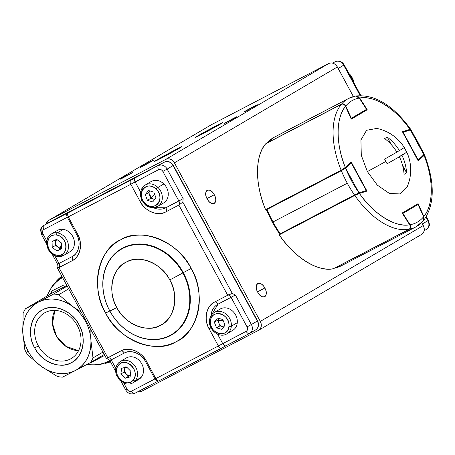 <?xml version="1.0" encoding="UTF-8"?>
<svg xmlns="http://www.w3.org/2000/svg" width="455" height="455" viewBox="0 0 455 455"><rect width="100%" height="100%" fill="white"/><g stroke="black" fill="none" stroke-linecap="round" stroke-linejoin="round"><path stroke-width="0.68" d="M422.399 223.934L427.922 220.686L426.016 217.166L427.922 220.686L428.428 220.356L422.399 223.934M361.139 95.544L360.206 94.441L359.706 94.765L360.997 95.544L359.706 94.765L343.701 65.23L338.179 68.478L343.701 65.23L359.706 94.765L360.206 94.441L344.208 64.9L343.701 65.23A7.075 5.875 -120.5 0 0 335.119 61.726L332.525 63.08L335.119 61.726A3.538 1.968 -117.5 0 1 335.17 61.704A3.538 1.968 62.5 0 0 335.119 61.726L332.73 63.137L335.119 61.726A7.075 5.875 59.5 0 1 343.701 65.23L344.208 64.9C341.927 61.351 338.918 60.282 335.17 61.704L332.52 63.08M342.791 65.588L343.656 65.145M426.079 229.621A7.075 5.875 -120.5 0 0 426.295 229.502A7.075 5.875 -120.5 0 0 427.922 220.686A7.075 5.875 59.5 0 1 426.295 229.502A7.075 5.875 59.5 0 1 426.079 229.621M258.73 330.211L421.654 234.37A7.075 5.875 -120.5 0 1 421.432 234.49C424.373 232.46 424.987 229.479 423.275 225.555L421.688 222.614L423.275 225.555L260.317 321.418L174.413 162.85L337.371 66.987L353.387 96.551L337.371 66.987C335.011 63.404 332.15 62.233 328.789 63.49L165.83 159.352L48.554 220.51L211.512 124.647L328.789 63.49L211.256 124.789M214.294 194.74C209.937 186.197 202.401 190.628 207.167 198.932C211.53 207.474 219.06 203.044 214.294 194.74L206.974 198.556L214.294 194.74A7.428 4.135 -117.5 0 1 214.168 203.419A7.428 4.135 -117.5 0 1 207.167 198.932A7.428 4.135 -117.5 0 1 207.298 190.247A7.428 4.135 -117.5 0 1 214.294 194.74M264.827 288.015C260.47 279.472 252.935 283.903 257.701 292.207C262.063 300.744 269.593 296.319 264.827 288.015L257.502 291.831L264.827 288.015A7.428 4.135 -117.5 0 1 264.696 296.694A7.428 4.135 -117.5 0 1 257.701 292.207A7.428 4.135 -117.5 0 1 257.831 283.522A7.428 4.135 -117.5 0 1 264.827 288.015M421.654 234.37A7.075 5.875 -120.5 0 0 423.275 225.555L260.317 321.418A7.075 5.875 59.5 0 1 258.69 330.233A7.075 5.875 59.5 0 1 258.474 330.353L141.198 391.51A7.075 5.875 59.5 0 1 137.467 391.914L141.198 391.51L258.474 330.353C261.415 328.322 262.029 325.342 260.317 321.418L174.413 162.85C172.053 159.261 169.192 158.095 165.83 159.352L48.554 220.51L45.858 224.224A7.075 5.875 59.5 0 1 48.332 220.63A7.075 5.875 59.5 0 1 48.554 220.51L211.512 124.647A7.075 5.875 -120.5 0 0 211.296 124.767L48.367 220.612M130.17 173.628C123.311 177.194 115.775 181.625 123.038 177.825C129.897 174.259 137.427 169.829 130.17 173.628L130.306 173.884L130.17 173.628L133.133 172.189L129.755 174.197L120.075 179.264L130.17 173.628M150.537 161.65C143.683 165.21 136.147 169.641 143.41 165.842C150.264 162.281 157.8 157.845 150.537 161.65L153.506 160.206L150.122 162.213L140.441 167.281L150.537 161.65L150.679 161.906L150.537 161.65M233.938 118.158C227.079 121.718 219.543 126.149 226.806 122.349C233.665 118.789 241.195 114.359 233.938 118.158L236.901 116.713L233.517 118.721L223.837 123.794L233.938 118.158L234.075 118.414L233.938 118.158M254.305 106.174C247.446 109.735 239.916 114.165 247.179 110.366C254.032 106.806 261.568 102.375 254.305 106.174L257.274 104.735L253.89 106.743L244.21 111.811L254.305 106.174L254.442 106.43L254.305 106.174M175.772 149.587L156.833 159.961C153.045 162.242 154.376 161.713 160.831 158.374L179.77 148C183.558 145.725 182.227 146.254 175.772 149.587A15.561 0.37 151.6 0 1 181.989 146.567A15.561 0.37 151.6 0 1 174.902 150.776A15.561 0.37 151.6 0 1 160.831 158.374A15.561 0.37 151.6 0 1 154.62 161.394A15.561 0.37 151.6 0 1 161.701 157.185A15.561 0.37 151.6 0 1 175.772 149.587L176.062 150.127L175.772 149.587M216.512 125.62L197.572 135.994C193.785 138.274 195.115 137.746 201.571 134.413L220.51 124.039C224.298 121.758 222.967 122.287 216.512 125.62L216.802 126.16L216.512 125.62A15.561 0.37 151.6 0 1 222.728 122.605A15.561 0.37 151.6 0 1 215.642 126.808A15.561 0.37 151.6 0 1 201.571 134.413A15.561 0.37 151.6 0 1 195.36 137.427A15.561 0.37 151.6 0 1 202.441 133.224A15.561 0.37 151.6 0 1 216.512 125.62M337.371 66.987A7.075 5.875 -120.5 0 0 328.789 63.49L165.83 159.352A7.075 5.875 59.5 0 1 174.413 162.85L337.371 66.987M157.362 206.598A12.382 10.283 59.5 0 1 144.991 203.988A12.382 10.283 59.5 0 1 145.19 185.048A12.382 10.283 59.5 0 1 157.942 187.449A12.382 10.283 59.5 0 1 157.743 206.388A12.382 10.283 59.5 0 1 157.362 206.598M157.743 206.388L163.681 202.896A12.382 10.283 -120.5 0 0 163.88 183.951L157.942 187.449L163.88 183.951A12.382 10.283 -120.5 0 0 151.128 181.551L145.19 185.048C139.025 190.429 138.855 196.77 144.679 204.073A1.769 0.307 -45.7 0 1 145.065 203.305C135.112 194.285 146.834 179.304 156.167 189.126C166.12 198.147 154.393 213.128 145.065 203.305A1.769 0.307 134.3 0 0 144.679 204.073C147.261 207.469 151.617 208.236 157.743 206.388A12.382 10.283 -120.5 0 0 157.942 187.449A1.769 0.307 134.3 0 0 156.167 189.126A10.613 8.816 59.5 0 1 158.09 203.521A10.613 8.816 59.5 0 1 145.065 203.305A10.613 8.816 59.5 0 1 143.143 188.916A10.613 8.816 59.5 0 1 156.167 189.126A1.769 0.307 -45.7 0 1 157.942 187.449A12.382 10.283 -120.5 0 0 145.19 185.048M154.666 199.472L150.81 198.312L147.414 200.314L152.749 201.918L155.957 197.823L153.818 192.124L148.484 190.52L145.276 194.615L147.414 200.314L152.749 201.918L155.957 197.823L153.818 192.124L148.484 190.52L145.276 194.615L147.414 200.314L150.81 198.312L148.671 192.613L145.276 194.615L148.671 192.613L149.962 190.963L148.671 192.613L149.74 195.462L149.996 190.975M144.991 203.988A1.769 0.307 -45.7 0 1 144.679 204.073M154.791 199.313A5.306 4.408 59.5 0 1 151.236 197.766L154.62 194.251M226.806 333.862A12.382 10.283 -120.5 0 0 231.339 326.189A12.382 10.283 -120.5 0 0 225.959 314.001A12.382 10.283 -120.5 0 0 214.248 312.522A12.382 10.283 59.5 0 1 225.959 314.001A12.382 10.283 59.5 0 1 231.339 326.189A1.769 0.643 -175 0 1 228.945 326.258A10.613 8.816 59.5 0 1 218.81 333.543A10.613 8.816 59.5 0 1 210.409 321.128C211.001 308.274 230.588 313.7 228.945 326.258C228.353 339.111 208.765 333.686 210.409 321.128A1.769 0.643 -175 0 1 209.493 320.479A1.769 0.643 -175 0 1 209.715 320.195A12.382 10.283 59.5 0 1 214.248 312.522C211.45 314.28 209.863 316.93 209.493 320.468C208.208 329.704 219.446 338.708 226.806 333.862L232.744 330.37A12.382 10.283 -120.5 0 0 237.282 322.692L231.339 326.189A12.382 10.283 59.5 0 1 226.806 333.862A12.382 10.283 59.5 0 1 226.419 334.072M209.493 320.479A1.769 0.643 5 0 0 210.409 321.128A10.613 8.816 59.5 0 1 220.544 313.842A10.613 8.816 59.5 0 1 228.945 326.258A1.769 0.643 5 0 0 231.339 326.189L237.282 322.692A12.382 10.283 -120.5 0 0 231.902 310.503A12.382 10.283 -120.5 0 0 220.192 309.025L214.248 312.522M223.729 326.923L219.964 325.877L216.569 327.879L221.921 329.357L225.032 325.171L222.785 319.507L217.433 318.028L214.328 322.208L216.569 327.879L221.921 329.357L225.032 325.171L222.785 319.507L217.433 318.028L214.328 322.208L216.569 327.879L219.964 325.877L217.723 320.212L214.328 322.208L217.723 320.212L219.02 318.466M223.832 326.787A5.306 4.408 59.5 0 1 218.44 320.411L223.274 320.741L218.44 320.411A5.306 4.408 59.5 0 1 219.043 318.472M118.09 363.46A1.769 0.938 39.1 0 0 117.942 363.59A1.769 0.938 -140.9 0 1 118.09 363.46A12.382 10.283 59.5 0 1 120.427 361.452L117.953 363.585C115.502 366.844 114.996 370.66 116.429 375.022L119.443 379.988L124.75 383.485C127.713 384.447 130.454 384.213 132.979 382.791L138.923 379.294A12.382 10.283 -120.5 0 0 141.26 377.28L135.317 380.778A12.382 10.283 59.5 0 1 132.979 382.791A12.382 10.283 59.5 0 1 132.598 383.002M120.427 361.452A12.382 10.283 59.5 0 1 134.532 365.371A12.382 10.283 59.5 0 1 135.317 380.778L141.26 377.28A12.382 10.283 -120.5 0 0 140.476 361.879A12.382 10.283 -120.5 0 0 126.371 357.954L120.427 361.452A12.382 10.283 -120.5 0 1 134.532 365.371A12.382 10.283 -120.5 0 1 135.317 380.778A1.769 0.938 -140.9 0 1 133.235 380.039C126.336 389.446 110.741 373.765 118.476 365.2C125.375 355.793 140.97 371.468 133.235 380.039A1.769 0.938 39.1 0 0 135.317 380.778A12.382 10.283 -120.5 0 1 132.979 382.791M130.255 375.784L128.543 376.251L125.148 378.247L130.119 376.905L130.824 371.274L126.558 366.992L121.593 368.334L120.888 373.959L125.148 378.247L130.119 376.905L130.824 371.274L126.558 366.992L121.593 368.334L120.888 373.959L124.283 371.962L124.846 367.458L124.636 369.153L125.557 366.912M117.942 363.59A1.769 0.938 39.1 0 0 118.476 365.2A10.613 8.816 59.5 0 1 131.529 365.649A10.613 8.816 59.5 0 1 133.235 380.039A10.613 8.816 59.5 0 1 120.183 379.589A10.613 8.816 59.5 0 1 118.476 365.2A1.769 0.938 -140.9 0 1 117.942 363.59M125.99 367.145L127.599 368.032L125.99 367.145M130.266 375.705A5.306 4.408 59.5 0 1 125.483 372.907A5.306 4.408 59.5 0 1 125.25 367.344M128.543 376.251L124.283 371.962L120.888 373.959L125.148 378.247L128.543 376.251M63.541 255.528A12.382 10.283 59.5 0 1 57.978 256.421A12.382 10.283 59.5 0 1 47.343 246.559A12.382 10.283 59.5 0 1 51.364 233.972A12.382 10.283 59.5 0 1 57.313 232.869A12.382 10.283 59.5 0 1 67.943 242.731A12.382 10.283 59.5 0 1 63.922 255.318A12.382 10.283 59.5 0 1 63.541 255.528M51.364 233.972A12.382 10.283 -120.5 0 1 57.313 232.869A1.769 0.819 98.1 0 0 56.511 235.053A1.769 0.819 -81.9 0 1 57.313 232.869A12.382 10.283 -120.5 0 1 67.943 242.731A12.382 10.283 -120.5 0 1 63.922 255.318L69.86 251.82A12.382 10.283 -120.5 0 0 73.881 239.239A12.382 10.283 -120.5 0 0 63.251 229.377L57.313 232.869L63.251 229.377A12.382 10.283 -120.5 0 0 57.307 230.48L51.364 233.972C42.309 238.642 47.303 255.63 57.677 256.489A1.769 0.819 -81.9 0 1 57.08 255.238C45.096 254.089 44.488 232.767 56.511 235.053C68.495 236.196 69.097 257.524 57.08 255.238A1.769 0.819 98.1 0 0 57.666 256.489A1.769 0.819 -81.9 0 0 57.978 256.421M61.362 242.896L56.63 239.319L52.058 241.565L52.223 247.395L56.96 250.972L61.527 248.726L61.362 242.896L56.63 239.319L52.058 241.565L52.223 247.395L55.618 245.399L55.464 239.893L55.538 242.481L56.579 239.341A5.306 4.408 59.5 0 0 56.016 244.642A5.306 4.408 59.5 0 0 60.333 248.191L61.38 243.516L60.333 248.191L61.516 248.197A5.306 4.408 59.5 0 1 60.333 248.191L57.984 247.184L60.356 248.976L56.96 250.972L61.527 248.726L61.362 242.896M56.511 235.053A10.613 8.816 59.5 0 1 66.1 246.474A10.613 8.816 59.5 0 1 57.08 255.238A10.613 8.816 59.5 0 1 47.491 243.817A10.613 8.816 59.5 0 1 56.511 235.053M61.522 248.402L60.356 248.976L55.618 245.399L52.223 247.395L56.96 250.972L61.522 248.402M354.024 83.026A12.382 10.283 -120.5 0 0 349.759 74.609L349.759 74.609A12.382 10.283 -120.5 0 0 349.173 74.068A12.382 10.283 59.5 0 1 349.759 74.609A1.769 0.307 -45.7 0 1 350.071 74.529A1.769 0.307 134.3 0 0 349.759 74.609A12.382 10.283 59.5 0 1 354.024 83.026M67.533 214.362L68.261 216.893L130.807 184.275L140.072 201.377C144.417 210.995 158.482 216.734 165.813 211.876L178.843 205.08L227.693 295.244L214.663 302.04C206.462 305.288 203.436 319.933 209.135 328.851L218.4 345.954L155.849 378.571L146.584 361.469C142.239 351.851 128.179 346.113 120.842 350.97L107.812 357.766L58.962 267.597L71.992 260.806C80.199 257.558 83.219 242.913 77.526 233.995L68.261 216.893L130.807 184.275C129.76 182.273 129.925 180.823 131.313 179.913L164.522 162.082L49.851 221.886L43.907 225.379L131.313 179.913L67.778 213.042C67.294 213.48 67.454 214.766 68.261 216.893L77.526 233.995A21.22 17.631 59.5 0 1 72.646 260.442A21.22 17.631 59.5 0 1 71.992 260.806A3.538 1.968 62.5 0 0 72.004 256.694L58.974 263.49L54.719 255.636L58.974 263.49L72.004 256.694A17.688 14.691 -120.5 0 0 76.616 234.353C81.388 241.855 78.829 253.941 72.004 256.694A3.538 1.968 -117.5 0 1 71.992 260.806L57.501 268.2L57.967 266.249M191.134 268.456C179.247 242.151 140.805 226.471 120.751 239.745C98.314 248.623 90.056 288.663 105.628 313.046C117.515 339.35 155.963 355.031 176.017 341.756C198.448 332.872 206.706 292.838 191.134 268.456L183.297 272.664A49.874 41.428 -120.5 0 0 122.799 247.986A49.874 41.428 -120.5 0 0 109.803 310.992L105.628 313.046A58.024 48.202 59.5 0 1 120.751 239.745A58.024 48.202 59.5 0 1 191.134 268.456A58.024 48.202 59.5 0 1 176.017 341.756A58.024 48.202 59.5 0 1 105.628 313.046L109.803 310.992A49.874 41.428 -120.5 0 0 170.301 335.671A49.874 41.428 -120.5 0 0 183.297 272.664L191.134 268.456M116.816 307.552C107.175 292.457 112.288 267.665 126.177 262.165C138.593 253.941 162.401 263.65 169.761 279.939C179.406 295.039 174.293 319.831 160.399 325.331C147.983 333.549 124.175 323.841 116.816 307.552A35.928 29.848 59.5 0 1 126.177 262.165A35.928 29.848 59.5 0 1 169.761 279.939A17.688 0.415 -28.4 0 0 182.825 272.92A49.515 41.132 -120.5 0 0 122.765 248.424A49.515 41.132 -120.5 0 0 109.86 310.975A17.688 0.415 -28.4 0 0 116.816 307.552A17.688 0.415 151.6 0 1 109.86 310.975A49.515 41.132 -120.5 0 0 169.925 335.477A49.515 41.132 -120.5 0 0 182.825 272.92A17.688 0.415 151.6 0 1 169.761 279.939A35.928 29.848 59.5 0 1 160.399 325.331A35.928 29.848 59.5 0 1 116.816 307.552M49.896 221.858A1.769 0.984 62.5 0 0 49.874 221.869A1.769 0.984 62.5 0 0 49.851 221.886L164.522 162.082L135.124 177.808A3.538 1.968 62.5 0 0 135.112 181.92L158.567 169.687A3.538 1.968 -117.5 0 1 158.579 165.58A7.075 5.875 59.5 0 1 167.161 169.078L162.856 171.438C161.679 169.641 160.245 169.061 158.567 169.687L130.807 184.275L140.072 201.377L141.932 200.331L140.072 201.377A21.22 17.631 59.5 0 0 165.813 211.876L178.843 205.08L182.83 202.134L183.16 198.619L178.861 200.974A3.538 1.968 -117.5 0 1 178.843 205.08A3.538 1.968 62.5 0 0 178.861 200.974L162.856 171.438L178.861 200.974L165.83 207.77A3.538 1.968 -117.5 0 1 165.813 211.876A3.538 1.968 62.5 0 0 165.83 207.77A17.688 14.691 -120.5 0 1 153.324 207.662L165.83 207.77L183.16 198.619L167.161 169.078L173.355 165.421L173.105 165.586L257.325 321.042L251.382 324.534A7.075 5.875 59.5 0 1 249.755 333.35A7.075 5.875 59.5 0 1 249.539 333.47A3.538 1.968 -117.5 0 1 249.488 333.498A3.538 1.968 -117.5 0 1 246.155 331.359L218.4 345.954L209.135 328.851L210.989 327.805L209.135 328.851A21.22 17.631 59.5 0 1 214.009 302.404A21.22 17.631 59.5 0 1 214.663 302.04L228.609 294.766L232.317 293.475L182.83 202.134L178.843 205.08L227.693 295.244L232.317 293.475L235.377 294.999L231.077 297.354A3.538 1.968 62.5 0 0 227.79 295.193A3.538 1.968 -117.5 0 1 231.077 297.354L247.076 326.895L251.382 324.534L235.377 294.999L251.382 324.534L257.325 321.042L173.105 165.586L167.161 169.078L183.16 198.619L182.83 202.134L232.317 293.475L235.377 294.999L218.047 304.15A3.538 1.968 62.5 0 0 214.76 301.989A3.538 1.968 -117.5 0 1 218.047 304.15A17.688 14.691 -120.5 0 0 210.995 315.764L218.047 304.15L231.077 297.354L247.076 326.895C247.935 328.857 247.628 330.347 246.155 331.359L222.7 343.593A3.538 1.968 62.5 0 0 226.033 345.732A3.538 1.968 62.5 0 0 226.084 345.703L222.273 347.802C220.783 348.524 219.492 347.91 218.4 345.954L155.849 378.571L146.584 361.469A21.22 17.631 59.5 0 0 120.842 350.97L106.993 358.182L107.221 358.716L108.119 359.023L106.447 358.54L107.812 357.766L58.962 267.597A3.538 1.968 62.5 0 0 58.974 263.49A3.538 1.968 -117.5 0 1 58.962 267.597C57.557 268.518 57.148 268.439 57.734 267.369M222.273 347.802C220.732 348.485 219.435 347.865 218.4 345.954L222.7 343.593L217.604 334.18L222.7 343.593A3.538 1.968 62.5 0 0 226.033 345.732A3.538 1.968 62.5 0 0 226.084 345.703L158.738 380.937C158.101 381.142 157.14 380.352 155.849 378.571C157.191 380.397 158.152 381.188 158.738 380.937L158.323 381.04A3.538 1.968 -117.5 0 1 158.272 381.068A3.538 1.968 -117.5 0 1 154.939 378.93L145.674 361.827C142.011 353.751 130.369 349.07 124.221 353.08L111.191 359.877L115.803 368.391L111.191 359.877L110.286 360.235M218.053 319.763L218.445 321.435M221.056 325.871L221.488 326.303M135.112 181.92L140.567 191.987L135.112 181.92L130.807 184.275C129.766 182.347 129.937 180.891 131.313 179.913L135.124 177.808A3.538 1.968 62.5 0 0 135.112 181.92M151.35 197.646L149.382 193.955M152.391 198.789L151.998 198.397M134.868 393.274A3.538 1.968 -117.5 0 1 134.816 393.296A3.538 1.968 -117.5 0 1 131.484 391.163A3.538 2.94 59.5 0 1 127.195 389.412L125.785 390.1L127.195 389.412L123.777 383.11L127.195 389.412C128.373 391.203 129.806 391.789 131.484 391.163L154.939 378.93L131.484 391.163A3.538 1.968 62.5 0 0 134.816 393.296A3.538 1.968 62.5 0 0 134.868 393.274L158.226 381.091M124.624 370.359L124.528 370.029M128.81 376.177L127.235 374.795M46.598 243.943L41.559 234.643L42.065 234.314A7.075 5.875 59.5 0 1 43.691 225.498A7.075 5.875 59.5 0 1 43.907 225.379A3.538 1.968 -117.5 0 0 43.896 229.485A3.538 2.94 59.5 0 0 42.975 233.955L41.559 234.643L42.975 233.955L46.746 240.917L42.975 233.955C42.116 231.993 42.429 230.503 43.896 229.485L67.351 217.257L76.616 234.353L77.481 233.915L76.616 234.353L67.351 217.257A3.538 1.968 -117.5 0 1 67.363 213.145L43.907 225.379A3.538 1.968 62.5 0 0 43.896 229.485L67.351 217.257A3.538 1.968 -117.5 0 1 67.363 213.145L67.778 213.042L67.63 213.372M129.26 375.648L129.453 376.001M257.325 321.042L257.575 320.877L257.325 321.042A7.075 5.875 59.5 0 1 255.699 329.858A7.075 5.875 -120.5 0 0 257.325 321.042M172.65 165.762L173.082 165.546M158.738 380.937L222.103 347.893M164.522 162.082A1.769 0.984 -117.5 0 1 164.545 162.071A1.769 0.984 62.5 0 0 164.522 162.082A7.075 5.875 59.5 0 1 173.105 165.586A7.075 5.875 -120.5 0 0 164.522 162.082M58.069 263.854L58.974 263.49L57.563 264.179L52.086 254.066M226.084 345.703L249.437 333.526M158.323 381.04A3.538 1.968 -117.5 0 1 158.272 381.068A3.538 1.968 -117.5 0 1 154.939 378.93L155.803 378.486L154.939 378.93L145.674 361.827A17.688 14.691 -120.5 0 0 124.221 353.08A3.538 1.968 62.5 0 0 120.888 350.941M49.874 221.869L43.691 225.498A7.075 5.875 -120.5 0 1 43.907 225.379L49.851 221.886A7.075 5.875 -120.5 0 0 49.629 222.006A7.075 5.875 59.5 0 1 49.851 221.886A1.769 0.984 -117.5 0 1 49.879 221.869L164.545 162.071C168.105 160.723 171.046 161.838 173.355 165.421L257.575 320.877C259.276 324.642 258.65 327.634 255.699 329.858A7.075 5.875 59.5 0 1 255.482 329.977A7.075 5.875 -120.5 0 0 255.699 329.858L249.755 333.35A7.075 5.875 -120.5 0 0 251.382 324.534L247.076 326.895A3.538 2.94 59.5 0 1 246.155 331.359A3.538 1.968 62.5 0 0 249.488 333.498A3.538 1.968 62.5 0 0 249.539 333.47A7.075 5.875 -120.5 0 0 249.755 333.35L226.01 345.743M120.95 350.913A3.538 1.968 -117.5 0 1 124.221 353.08L111.191 359.877A3.538 1.968 62.5 0 0 107.909 357.71A3.538 1.968 -117.5 0 1 111.191 359.877L109.78 360.559L115.661 371.416M109.86 310.975A49.515 41.132 59.5 0 1 122.765 248.424A49.515 41.132 59.5 0 1 182.825 272.92L183.297 272.664A49.874 41.428 -120.5 0 0 122.799 247.986A49.874 41.428 -120.5 0 0 109.803 310.992L109.803 310.992A49.874 41.428 -120.5 0 0 170.301 335.671A49.874 41.428 -120.5 0 0 183.297 272.664L182.825 272.92A49.515 41.132 59.5 0 1 169.925 335.477A49.515 41.132 59.5 0 1 109.86 310.975M158.579 165.58A3.538 1.968 62.5 0 0 158.567 169.687A3.538 2.94 59.5 0 1 162.856 171.438L167.161 169.078A7.075 5.875 -120.5 0 0 158.579 165.58M121.144 381.54L125.785 390.1L126.285 389.77M67.363 213.145L67.778 213.042M424.287 154.757L424.071 155.4L418.236 160.933L402.402 131.705L410.649 129.248C393.126 105.241 374.846 94.157 355.81 95.994L359.717 98.001L367.23 109.757L351.277 119.142L345.504 106.368C335.762 117.344 335.676 144.332 345.305 167.4L351.141 161.866L366.975 191.089L359.41 193.432C373.39 213.941 395.611 227.813 409.665 224.793L402.146 213.037L418.099 203.652L423.878 216.432C433.615 205.455 433.7 178.462 424.071 155.4L418.236 160.933L402.402 131.705L409.966 129.362C395.992 108.853 373.765 94.987 359.717 98.001L367.23 109.757L351.277 119.142L345.504 106.368C344.463 104.4 343.081 103.717 341.358 104.32L265.777 143.734A72.51 40.336 62.5 0 0 265.572 209.647L341.148 170.233A72.51 40.336 -117.5 0 1 341.358 104.32L265.777 143.734C254.931 155.149 254.834 184.764 265.572 209.647L341.148 170.233L345.305 167.4L351.141 161.866M366.975 191.089L359.41 193.432L354.792 195.417L279.211 234.831A72.51 40.336 62.5 0 0 333.481 268.695L409.056 229.28A72.51 40.336 -117.5 0 1 354.792 195.417L279.211 234.831C294.112 257.263 318.494 272.477 333.481 268.695L409.056 229.28C410.535 228.217 410.734 226.721 409.665 224.793L402.146 213.037L418.099 203.652L423.878 216.432L423.446 220.709M366.446 110.167L367.23 109.757L366.446 110.167M355.81 95.994L359.717 98.001A68.972 38.368 -117.5 0 1 409.966 129.362L410.637 129.305M359.41 193.432L354.792 195.417A72.51 40.336 62.5 0 0 409.056 229.28C410.529 228.251 410.728 226.755 409.665 224.793A68.972 38.368 -117.5 0 1 359.41 193.432M345.504 106.368C344.429 104.383 343.047 103.7 341.358 104.32A72.51 40.336 62.5 0 0 341.148 170.233L345.305 167.4A68.972 38.368 -117.5 0 1 345.504 106.368M424.39 154.751L424.071 155.4A68.972 38.368 -117.5 0 1 423.878 216.432L423.451 220.703M422.615 221.42A72.51 40.336 -117.5 0 1 416.615 226.493A72.51 40.336 -117.5 0 1 415.608 227.051A72.51 40.336 -117.5 0 1 409.346 229.229L335.068 267.961A72.51 40.336 62.5 0 0 341.335 265.783A72.51 40.336 -117.5 0 1 335.068 267.961L409.346 229.229A72.51 40.336 62.5 0 0 415.614 227.051L423.343 220.834L423.599 216.779C420.016 221.124 415.512 223.775 410.091 224.725L402.868 213.435L418.054 204.5L423.599 216.779A68.972 38.368 -117.5 0 1 410.091 224.725C411.075 226.789 410.825 228.291 409.346 229.229A0.705 0.392 -117.5 0 1 409.182 229.212A0.705 0.392 62.5 0 0 409.346 229.229C410.825 228.16 411.075 226.658 410.091 224.725L402.868 213.435L418.054 204.5A0.705 0.586 -120.5 0 0 417.337 204.102M334.914 267.95A0.705 0.392 62.5 0 0 335.068 267.961L334.635 268.092L335.068 267.961A0.705 0.392 -117.5 0 1 334.914 267.95M342.336 265.231A72.51 40.336 -117.5 0 1 341.335 265.783L415.608 227.051M402.152 213.037A0.705 0.586 59.5 0 1 402.868 213.435L402.556 213.679M418.082 204.562L423.724 216.756L423.457 216.933M409.773 224.969L410.091 224.725L409.773 224.969M423.628 216.836L423.986 219.498M351.004 162.844L351.283 162.708L366.252 190.582L358.989 192.835L354.508 195.002A0.705 0.392 62.5 0 0 354.945 195.337A0.705 0.392 -117.5 0 1 354.508 195.002L358.989 192.835A68.972 38.368 -117.5 0 1 345.584 168.088L351.186 162.771L366.252 190.582L358.989 192.835L345.584 168.088L341.341 170.699L267.062 209.436A72.51 40.336 62.5 0 0 273.006 221.96L347.284 183.228A72.51 40.336 -117.5 0 1 341.341 170.699A72.51 40.336 62.5 0 0 354.508 195.002L280.229 233.739L354.508 195.002A72.51 40.336 -117.5 0 1 347.284 183.228L273.006 221.96A72.51 40.336 62.5 0 0 280.229 233.739A0.705 0.392 62.5 0 0 280.667 234.075M267.005 208.896A0.705 0.392 62.5 0 0 267.062 209.436L341.341 170.699A0.705 0.392 -117.5 0 1 341.284 170.164A0.705 0.392 62.5 0 0 341.341 170.699L341.352 170.693M279.797 233.915L280.229 233.739A72.51 40.336 -117.5 0 1 273.006 221.96L272.3 222.307L273.006 221.96A72.51 40.336 -117.5 0 1 267.062 209.436L266.624 209.596A70.741 39.352 62.5 0 0 266.641 209.647M267.062 209.436L266.624 209.596M266.363 209.766L272.3 222.307L272.556 222.142M366.207 191.327A0.705 0.586 -107.2 0 0 366.252 190.582L366.241 190.565M345.584 168.088A0.705 0.58 -133.5 0 0 344.958 167.713A0.705 0.58 46.5 0 1 345.584 168.088L351.186 162.771A0.705 0.58 -133.5 0 0 350.583 162.395M358.989 192.835A0.705 0.586 72.8 0 1 358.932 193.591A0.705 0.586 -107.2 0 0 358.989 192.835M417.849 160.217L418.196 160.024L403.13 132.217L410.393 129.965L423.798 154.706L418.196 160.024L403.13 132.217L402.783 132.411M423.798 154.706L424.27 154.239L410.996 129.738L410.393 129.965A68.972 38.368 -117.5 0 1 423.798 154.706L418.196 160.024A0.705 0.58 46.5 0 1 418.168 160.803L423.764 155.491A0.705 0.58 -133.5 0 0 423.798 154.706A0.705 0.58 46.5 0 1 423.656 155.57A0.705 0.58 -133.5 0 0 423.764 155.491L424.265 154.239M402.453 131.796A0.705 0.586 72.8 0 1 403.13 132.217L410.393 129.965A0.705 0.586 -107.2 0 0 409.58 129.595L402.453 131.802L409.659 129.561A0.705 0.586 72.8 0 1 410.393 129.965L410.996 129.743L409.659 129.561A0.705 0.586 72.8 0 0 409.58 129.595M348.553 98.468A72.51 40.336 62.5 0 0 341.551 104.093L267.278 142.825A72.51 40.336 -117.5 0 1 273.279 137.757A1.769 1.467 -120.5 0 0 273.216 137.785A1.769 1.467 59.5 0 1 273.279 137.757A72.51 40.336 62.5 0 0 267.278 142.825L341.551 104.093A72.51 40.336 -117.5 0 1 347.552 99.019L273.279 137.757A72.51 40.336 -117.5 0 1 274.28 137.2A72.51 40.336 62.5 0 0 273.279 137.757L347.552 99.019A72.51 40.336 -117.5 0 1 348.553 98.462A72.51 40.336 -117.5 0 1 354.82 96.284M366.349 110.246L351.266 119.119L366.326 110.258A0.705 0.586 -120.5 0 0 366.508 109.365L351.328 118.294L345.777 106.021C349.36 101.67 353.865 99.019 359.291 98.075L366.508 109.365L351.328 118.294A0.705 0.586 59.5 0 1 351.26 119.102M341.477 104.263A0.705 0.392 -117.5 0 1 341.551 104.093C343.167 103.41 344.577 104.053 345.777 106.021A68.972 38.368 -117.5 0 1 359.291 98.075L355.491 96.056L359.291 98.075L366.451 109.274M266.88 143.16L267.278 142.825A0.705 0.392 62.5 0 0 267.204 142.989M350.959 118.436L351.328 118.294L345.777 106.021L345.408 106.163M366.582 109.251L359.234 97.984M399.41 156.799L387.131 163.766L385.783 161.485A42.361 1.001 151.6 0 1 367.373 171.586L377.303 185.122L389.389 193.438L400.133 193.944L407.219 186.726A42.361 42.361 0 0 0 405.576 149.752A42.361 1.001 151.6 0 1 405.485 149.894L406.668 152.277L401.958 155.297A42.275 35.12 59.5 0 1 406.599 172.832L404.057 174.333A42.275 35.12 -120.5 0 0 399.41 156.799C402.101 162.475 403.648 168.316 404.057 174.333L406.599 172.832L402.584 165.415L406.599 172.832C406.196 166.82 404.643 160.973 401.958 155.297L398.171 157.271L406.668 152.277L405.485 149.894A42.361 1.001 -28.4 0 0 405.576 149.752A42.361 42.361 0 0 0 376.82 128.424L366.588 130.289L360.929 139.958L361.293 155.303L367.373 171.586A42.361 1.001 -28.4 0 0 385.783 161.485L384.606 159.102L396.885 152.135A42.275 35.12 -120.5 0 0 384.668 138.547L387.216 137.052A42.275 35.12 59.5 0 1 399.433 150.633L404.142 147.613L405.485 149.894L404.142 147.613L399.433 150.633C396.14 145.276 392.068 140.743 387.216 137.052L384.668 138.547C389.52 142.244 393.592 146.772 396.885 152.135L384.606 159.102L385.783 161.485L387.131 163.766L399.41 156.799M391.38 144.736L387.216 137.052L391.38 144.736M396.805 152.004L399.433 150.633L396.805 152.004M401.958 155.297L406.668 152.277L398.171 157.271L401.958 155.297M45.255 312.5A26.441 21.959 59.5 0 1 77.054 325.092A26.441 21.959 59.5 0 1 71.253 358.534A26.441 21.959 59.5 0 1 70.44 358.984L72.044 358.039L70.44 358.984A26.441 21.959 59.5 0 1 38.635 346.391A26.441 21.959 59.5 0 1 44.442 312.955A26.441 21.959 59.5 0 1 45.255 312.5M54.867 310.395A26.441 21.959 -120.5 0 0 56.647 336.444A26.441 21.959 -120.5 0 0 78.556 350.663L65.89 346.352L56.596 336.359L52.484 323.556L54.867 310.395M25.486 308.74L51.426 293.481L66.874 285.495L51.523 293.418L25.486 308.74A43.327 35.99 -120.5 0 0 23.137 313.279L22.75 332.178L24.815 349.639A43.327 35.99 -120.5 0 0 26.14 352.261A43.327 35.99 59.5 0 1 24.815 349.639L22.75 332.178C23.08 338.804 24.888 345.169 28.176 351.283C31.503 357.374 35.871 362.408 41.28 366.383L57.393 376.512A43.327 35.99 -120.5 0 0 62.545 377.138L90.647 362.487L104.252 354.485L90.647 362.487A43.327 35.99 -120.5 0 0 92.996 357.943L90.932 340.488L90.869 329.79L90.932 340.488C90.602 333.868 88.793 327.498 85.512 321.384C82.179 315.292 77.811 310.259 72.402 306.289L58.74 294.715L68.694 288.857L58.74 294.715A43.327 35.99 -120.5 0 0 53.588 294.084L25.486 308.74A43.327 35.99 59.5 0 0 23.137 313.279L22.75 332.178A38.908 32.316 59.5 0 1 38.311 302.131C27.744 308.228 22.557 318.244 22.75 332.178A38.908 32.316 59.5 0 0 28.176 351.283L26.14 352.261A43.327 35.99 -120.5 0 0 27.613 354.809L41.28 366.383C52.945 374.334 64.309 375.722 75.371 370.535C85.938 364.444 91.125 354.428 90.932 340.488A38.908 32.316 59.5 0 1 75.371 370.535L90.647 362.487A43.327 35.99 59.5 0 0 92.996 357.943L90.932 340.488A38.908 32.316 59.5 0 0 85.512 321.384L86.131 321.048L85.512 321.384A38.908 32.316 59.5 0 0 72.402 306.289C60.737 298.332 49.373 296.944 38.311 302.131L25.486 308.74M67.192 286.081L53.588 294.084A43.327 35.99 59.5 0 1 58.74 294.715L72.402 306.289L81.382 312.278L72.402 306.289A38.908 32.316 59.5 0 0 38.311 302.131L53.588 294.084L67.192 286.081M102.949 352.09L92.996 357.943L102.949 352.09M34.688 347.887C26.623 335.255 30.9 314.507 42.525 309.906C52.911 303.03 72.834 311.152 78.994 324.779C87.064 337.417 82.782 358.159 71.156 362.76C60.771 369.642 40.848 361.515 34.688 347.887A30.064 24.974 59.5 0 1 42.525 309.906A30.064 24.974 59.5 0 1 78.994 324.779L77.327 325.581A26.441 21.959 -120.5 0 0 45.255 312.5A26.441 21.959 -120.5 0 0 38.362 345.902L34.688 347.887L38.362 345.902A26.441 21.959 -120.5 0 0 70.44 358.984A26.441 21.959 -120.5 0 0 77.327 325.581L78.994 324.779A30.064 24.974 59.5 0 1 71.156 362.76A30.064 24.974 59.5 0 1 34.688 347.887M56.653 280.877A49.521 41.132 59.5 0 1 61.823 276.174L56.647 280.883M110.451 361.805A49.521 41.132 59.5 0 1 105.219 363.443L110.451 361.805M64.104 284.853L52.029 290.881L51.523 293.418L51.933 292.986L52.029 290.881A45.096 37.458 59.5 0 0 50.107 294.26A45.096 37.458 59.5 0 1 52.029 290.881M62.58 277.567A47.752 39.665 -120.5 0 0 47.166 295.989A47.752 39.665 59.5 0 1 62.58 277.567M87.132 364.353A47.752 39.665 -120.5 0 0 109.786 360.576A47.752 39.665 59.5 0 1 109.041 360.974A47.752 39.665 59.5 0 1 87.132 364.353M104.582 355.457L90.926 362.686A45.096 37.458 59.5 0 1 90.318 362.663A45.096 37.458 59.5 0 0 90.926 362.686L104.735 355.378M62.545 377.138A43.327 35.99 59.5 0 1 57.393 376.512L41.28 366.383A38.908 32.316 59.5 0 1 28.176 351.283L26.14 352.261A43.327 35.99 59.5 0 0 27.613 354.809L41.28 366.383A38.908 32.316 59.5 0 0 75.371 370.535L62.545 377.138M110.195 361.321A1.769 0.984 -117.5 0 1 110.173 361.333A1.769 0.984 -117.5 0 1 109.041 360.974A1.769 0.984 62.5 0 0 110.173 361.333A1.769 0.984 62.5 0 0 110.195 361.321L98.849 364.938L86.558 364.654M426.375 216.574L428.428 220.356C429.964 225.816 429.941 225.811 426.295 229.502L424.128 230.776M63.922 255.318L57.677 256.489M348.843 73.46L350.066 74.523L354.326 83.584M106.447 358.54L57.506 268.2M125.785 390.1C128.06 393.649 131.068 394.718 134.816 393.296L158.403 381.011M43.691 225.498C42.116 227.841 39.34 226.442 41.559 234.643M109.78 360.559L108.051 358.989M57.961 266.323L57.563 264.179M423.56 220.578C434.809 204.722 435.122 182.796 424.492 154.802M341.335 265.783L334.738 268.08M423.349 220.834L423.724 216.756L418.173 204.483M279.535 234.08L272.3 222.307M366.349 190.514L351.283 162.708M266.914 143.115L274.28 137.2L348.553 98.462L355.491 96.056C357.556 96.159 358.847 96.796 359.365 97.962M62.153 276.782L52.803 285.006L46.626 296.302"/></g></svg>
